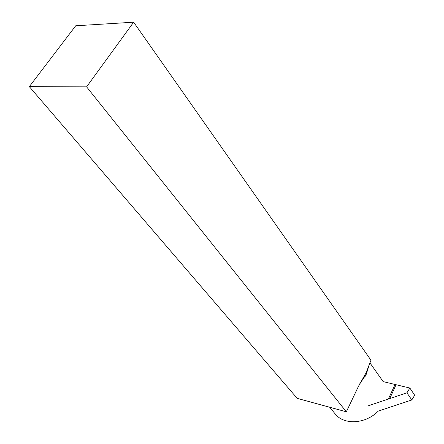 <?xml version="1.0" encoding="UTF-8"?>
<svg xmlns="http://www.w3.org/2000/svg" width="444" height="444" viewBox="0 0 444 444"><rect width="100%" height="100%" fill="white"/><g stroke="black" fill="none" stroke-linecap="round" stroke-linejoin="round"><path stroke-width="0.67" d="M133.638 22.2L370.968 360.212L366.028 372.954L358.397 386.463L346.348 411.804L297.203 398.362L29.315 86.636L86.597 86.846L133.638 22.2L75.724 25.785L29.315 86.636M329.72 407.259L335.631 414.468C344.661 425.252 365.878 423.87 378.221 411.122L411.793 399.95L414.685 395.227L409.856 388.045L406.932 392.823L388.383 399.034L395.038 384.476L383.161 381.612L369.93 362.881M86.597 86.846L346.348 411.804M335.631 414.468L334.432 413.009M388.383 399.034L368.609 405.666M395.038 384.476L409.856 388.045M411.793 399.95L406.932 392.823M359.851 383.649L366.272 374.264L368.958 365.54M396.026 384.826L389.666 398.773M364.596 375.702L365.14 376.451"/></g></svg>
